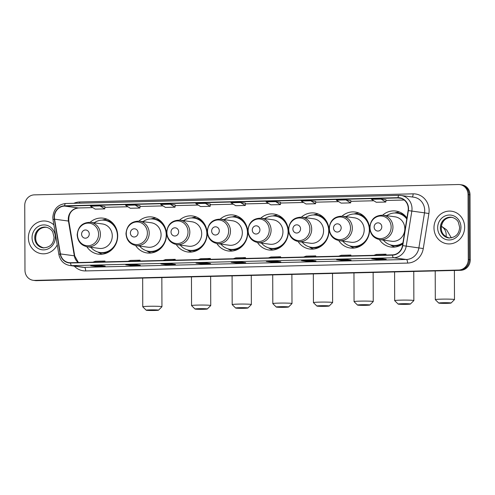 <?xml version="1.0" encoding="UTF-8"?>
<svg xmlns="http://www.w3.org/2000/svg" width="495" height="495" viewBox="0 0 495 495"><rect width="100%" height="100%" fill="white"/><g stroke="black" fill="none" stroke-linecap="round" stroke-linejoin="round"><path stroke-width="0.74" d="M379.368 239.574A18.154 16.904 -82.3 0 0 390.889 247.024A18.154 16.904 -82.3 0 0 402.775 243.88M338.747 240.564A18.154 16.904 -82.3 0 0 350.262 248.014A18.154 16.904 -82.3 0 0 369.629 229.612A18.154 16.904 -82.3 0 0 355.144 212.033A18.154 16.904 -82.3 0 0 342.057 216.142M298.12 241.56A18.154 16.904 -82.3 0 0 309.641 249.004A18.154 16.904 -82.3 0 0 329.002 230.602A18.154 16.904 -82.3 0 0 314.517 213.023A18.154 16.904 -82.3 0 0 301.43 217.132M257.499 242.55A18.154 16.904 -82.3 0 0 269.014 249.994A18.154 16.904 -82.3 0 0 288.381 231.592A18.154 16.904 -82.3 0 0 273.89 214.013A18.154 16.904 -82.3 0 0 260.809 218.128M216.872 243.54A18.154 16.904 -82.3 0 0 228.387 250.984A18.154 16.904 -82.3 0 0 247.754 232.582A18.154 16.904 -82.3 0 0 233.269 215.003A18.154 16.904 -82.3 0 0 220.182 219.118M176.251 244.53A18.154 16.904 -82.3 0 0 187.766 251.98A18.154 16.904 -82.3 0 0 207.133 233.572A18.154 16.904 -82.3 0 0 192.642 215.993A18.154 16.904 -82.3 0 0 179.561 220.108M135.624 245.52A18.154 16.904 -82.3 0 0 147.139 252.97A18.154 16.904 -82.3 0 0 166.506 234.562A18.154 16.904 -82.3 0 0 152.021 216.989A18.154 16.904 -82.3 0 0 138.934 221.098M86.823 246.714A18.154 16.904 -82.3 0 0 98.338 254.158A18.154 16.904 -82.3 0 0 117.705 235.756A18.154 16.904 -82.3 0 0 103.22 218.177A18.154 16.904 -82.3 0 0 90.133 222.286M406.933 217.967A18.154 16.904 -82.3 0 0 395.765 211.043A18.154 16.904 -82.3 0 0 382.685 215.152M33.177 280.306L35.157 280.572A10.277 9.566 -82.3 0 0 36.574 280.653L460.703 270.307A10.277 9.566 -82.3 0 0 470.25 259.813L470.021 194.82A10.277 9.566 -82.3 0 0 461.823 184.87L460.833 184.74A10.277 9.566 -82.3 0 1 469.031 194.69A10.277 9.566 -82.3 0 0 460.833 184.74L459.843 184.604A10.277 9.566 -82.3 0 0 458.426 184.524L34.297 194.869A10.277 9.566 -82.3 0 0 24.75 205.369L24.979 270.357A10.277 9.566 -82.3 0 0 33.177 280.306A10.277 9.566 -82.3 0 0 34.594 280.387L458.723 270.035A10.277 9.566 -82.3 0 0 468.27 259.541L468.041 194.554A10.277 9.566 -82.3 0 0 459.843 184.604M34.167 280.442A10.277 9.566 -82.3 0 0 35.584 280.517L459.713 270.171A10.277 9.566 -82.3 0 0 469.26 259.677L469.031 194.69L469.26 259.677A10.277 9.566 -82.3 0 1 459.713 270.171L35.584 280.517A10.277 9.566 -82.3 0 1 34.167 280.442M28.376 237.773A16.44 15.308 -82.3 0 0 41.5 253.694A16.44 15.308 -82.3 0 0 57.241 244.839A16.44 15.308 -82.3 0 1 41.5 253.694A16.44 15.308 -82.3 0 1 28.376 237.773A16.44 15.308 -82.3 0 1 45.917 221.11A16.44 15.308 -82.3 0 0 28.376 237.773M433.979 227.879A16.44 15.308 -82.3 0 0 447.103 243.8A16.44 15.308 -82.3 0 0 464.644 227.131A16.44 15.308 -82.3 0 0 451.52 211.217A16.44 15.308 -82.3 0 0 433.979 227.879A16.44 15.308 -82.3 0 0 447.103 243.8A16.44 15.308 -82.3 0 0 464.644 227.131A16.44 15.308 -82.3 0 0 451.52 211.217A16.44 15.308 -82.3 0 0 433.979 227.879M54.407 217.28A10.964 10.203 97.7 0 1 64.585 206.081L398.011 197.951A10.964 10.203 97.7 0 1 399.527 198.031A10.964 10.203 97.7 0 1 408.121 210.548L402.503 245.576A10.964 10.203 97.7 0 1 392.467 254.869L70.531 262.721A10.964 10.203 97.7 0 1 69.015 262.641A10.964 10.203 97.7 0 1 60.433 253.923L54.568 219.174A10.964 10.203 97.7 0 1 54.407 217.28M54.147 217.286A11.237 10.463 -82.3 0 0 54.314 219.229L60.18 253.978A11.237 10.463 -82.3 0 0 70.531 263L392.467 255.142A11.237 10.463 -82.3 0 0 402.751 245.619L408.375 210.592A11.237 10.463 -82.3 0 0 398.011 197.672L64.585 205.809A11.237 10.463 -82.3 0 0 54.147 217.286M280.572 202.319L275.666 201.644L266.087 201.88L270.852 204.837L280.436 204.608L280.572 202.306M175.18 204.887L170.274 204.218L160.696 204.447L165.46 207.411L175.038 207.176L175.18 204.881M53.875 224.903A16.44 15.308 -82.3 0 0 45.917 221.11A16.44 15.308 -82.3 0 1 53.875 224.903M311.009 260.302L315.959 260.976L306.38 261.212L301.424 260.537L311.009 260.302M346.141 259.448L351.091 260.116L341.513 260.351L336.557 259.683L346.141 259.448M381.268 258.588L386.224 259.262L376.639 259.498L371.689 258.823L381.268 258.588M205.611 262.876L210.567 263.544L200.989 263.779L196.032 263.111L205.611 262.876M170.484 263.73L175.434 264.404L165.856 264.639L160.9 263.965L170.484 263.73L160.955 263.971A2.741 0.99 -91.4 0 1 160.9 263.965M135.352 264.59L140.308 265.264L130.723 265.493L125.767 264.825L135.352 264.59M100.219 265.444L105.175 266.118L95.591 266.353L90.641 265.679L100.219 265.444M275.876 261.162L280.832 261.83L271.248 262.065L266.291 261.397L275.876 261.162M240.743 262.016L245.699 262.69L236.115 262.925L231.165 262.251L240.743 262.016M310.798 200.784L301.22 201.019L305.984 203.983L315.562 203.748L315.705 201.453L310.798 200.784L315.562 203.748M345.931 199.931L336.346 200.166L341.117 203.123L350.695 202.894L350.837 200.593L345.931 199.931L350.695 202.894M381.063 199.07L371.479 199.306L376.243 202.269L385.828 202.034L385.964 199.739L381.063 199.07L385.828 202.034M205.406 203.358L195.822 203.594L200.593 206.551L210.171 206.322L210.313 204.027L205.406 203.358L210.171 206.322M135.141 205.072L125.563 205.307L130.327 208.265L139.906 208.036L140.048 205.741L135.141 205.072L139.906 208.036M100.015 205.932L90.43 206.161L95.195 209.125L104.779 208.89L104.915 206.594L100.015 205.932L104.779 208.89M240.539 202.504L230.955 202.733L235.719 205.697L245.303 205.462L245.44 203.167L240.539 202.504L245.303 205.462M236.115 262.925L236.115 262.133M271.248 262.065L271.248 261.28M95.591 266.353L95.591 265.561M130.723 265.493L130.723 264.707M165.856 264.639L165.85 263.847M200.989 263.779L200.982 262.994M376.639 259.498L376.639 258.706M341.513 260.351L341.507 259.566M306.38 261.212L306.374 260.42M170.274 204.218L175.038 207.176M275.666 201.644L280.436 204.608M242.909 258.52L245.483 257.61L235.905 257.846L233.324 258.749M245.483 257.61L245.539 258.452M207.776 259.374L210.35 258.47L200.772 258.699L198.192 259.609M210.35 258.47L210.406 259.312M172.644 260.234L175.224 259.324L165.639 259.559L163.065 260.463M175.224 259.324L175.279 260.166M137.511 261.088L140.091 260.184L130.507 260.413L127.933 261.323M140.091 260.184L140.147 261.026M102.385 261.948L104.959 261.038L95.38 261.273L92.8 262.177M104.959 261.038L105.014 261.88M278.035 257.66L280.615 256.757L271.031 256.985L268.457 257.895M280.615 256.757L280.671 257.598M313.168 256.806L315.748 255.896L306.164 256.132L303.59 257.035M315.748 255.896L315.804 256.738M348.301 255.946L350.875 255.036L341.296 255.272L338.716 256.181M350.875 255.036L350.936 255.884M383.433 255.092L386.007 254.183L376.429 254.418L373.849 255.321M386.007 254.183L386.063 255.024M154.595 310.476A6.169 0.334 179.8 0 0 158.524 310.167A6.169 0.334 179.8 0 0 150.133 309.87A6.169 0.334 179.8 0 0 146.204 310.21A6.169 0.334 179.8 0 0 154.595 310.476M146.204 310.21L142.777 306.813A9.591 0.52 -0.2 0 1 142.758 306.789A9.591 0.52 -0.2 0 1 148.884 306.281A9.591 0.52 -0.2 0 1 161.945 306.721A9.591 0.52 -0.2 0 1 161.927 306.745L158.524 310.167M89.255 233.993A4.109 3.83 -82.3 0 0 85.406 229.983A4.109 3.83 -82.3 0 0 81.588 234.178A4.109 3.83 -82.3 0 0 85.437 238.188A4.109 3.83 -82.3 0 0 89.255 233.993M87.25 246.776L99.124 248.391A12.332 11.484 -82.3 0 0 112.278 235.886A12.332 11.484 -82.3 0 0 102.434 223.95L90.566 222.335C82.566 222.292 78.105 226.438 77.177 234.772C77.672 241.418 81.032 245.415 87.25 246.776A12.332 11.484 -82.3 0 0 100.405 234.277A12.332 11.484 -82.3 0 0 90.566 222.335M90.814 247.265A16.273 15.147 -82.3 0 0 100.077 252.493A16.273 15.147 -82.3 0 0 117.439 235.997A16.273 15.147 -82.3 0 0 104.451 220.244A16.273 15.147 -82.3 0 0 94.13 222.824M116.808 230.014A16.273 15.147 -82.3 0 0 104.946 220.312L104.451 220.244M100.077 252.493L100.578 252.561A16.273 15.147 -82.3 0 0 114.593 246.368M102.397 254.183A17.814 16.582 97.7 0 1 98.771 252.586L97.75 251.974M102.069 220.126L103.22 219.805A17.814 16.582 97.7 0 1 107.137 219.236M203.396 309.282A6.169 0.334 179.8 0 0 207.318 308.979A6.169 0.334 179.8 0 0 198.934 308.682A6.169 0.334 179.8 0 0 195.005 309.022A6.169 0.334 179.8 0 0 203.396 309.282M195.005 309.022L191.577 305.625A9.591 0.52 -0.2 0 1 191.559 305.594A9.591 0.52 -0.2 0 1 197.684 305.093A9.591 0.52 -0.2 0 1 210.746 305.526A9.591 0.52 -0.2 0 1 210.728 305.557L207.318 308.979M138.055 232.805A4.109 3.83 -82.3 0 0 134.207 228.789A4.109 3.83 -82.3 0 0 130.389 232.99A4.109 3.83 -82.3 0 0 134.238 237A4.109 3.83 -82.3 0 0 138.055 232.805M136.051 245.588L147.925 247.197A12.332 11.484 -82.3 0 0 161.079 234.698A12.332 11.484 -82.3 0 0 151.235 222.756L139.367 221.147C131.367 221.104 126.906 225.25 125.978 233.584C126.473 240.224 129.832 244.227 136.051 245.588A12.332 11.484 -82.3 0 0 149.205 233.089A12.332 11.484 -82.3 0 0 139.367 221.147M139.615 246.071A16.273 15.147 -82.3 0 0 148.877 251.305A16.273 15.147 -82.3 0 0 166.233 234.809A16.273 15.147 -82.3 0 0 153.252 219.056A16.273 15.147 -82.3 0 0 142.931 221.63M165.608 228.826A16.273 15.147 -82.3 0 0 153.747 219.124L153.252 219.056M148.877 251.305L149.372 251.367A16.273 15.147 -82.3 0 0 163.393 245.174M151.198 252.995A17.814 16.582 97.7 0 1 147.572 251.398L146.551 250.786M150.87 218.939L152.021 218.617A17.814 16.582 97.7 0 1 155.937 218.047M244.016 308.292A6.169 0.334 179.8 0 0 247.946 307.989A6.169 0.334 179.8 0 0 239.561 307.692A6.169 0.334 179.8 0 0 235.632 308.032A6.169 0.334 179.8 0 0 244.016 308.292M235.632 308.032L232.198 304.629A9.591 0.52 -0.2 0 1 232.186 304.604A9.591 0.52 -0.2 0 1 238.312 304.103A9.591 0.52 -0.2 0 1 251.367 304.536A9.591 0.52 -0.2 0 1 251.355 304.567L247.946 307.989M178.676 231.809A4.109 3.83 -82.3 0 0 174.834 227.799A4.109 3.83 -82.3 0 0 171.016 232A4.109 3.83 -82.3 0 0 174.859 236.01A4.109 3.83 -82.3 0 0 178.676 231.809M176.678 244.598L188.546 246.207A12.332 11.484 -82.3 0 0 201.7 233.708A12.332 11.484 -82.3 0 0 191.862 221.766L179.988 220.157C171.994 220.114 167.527 224.254 166.605 232.594C167.1 239.233 170.453 243.237 176.678 244.598A12.332 11.484 -82.3 0 0 189.826 232.099A12.332 11.484 -82.3 0 0 179.988 220.157M180.242 245.081A16.273 15.147 -82.3 0 0 189.505 250.309A16.273 15.147 -82.3 0 0 206.861 233.819A16.273 15.147 -82.3 0 0 193.879 218.066A16.273 15.147 -82.3 0 0 183.552 220.64M206.236 227.836A16.273 15.147 -82.3 0 0 194.374 218.134L193.879 218.066M189.505 250.309L190 250.377A16.273 15.147 -82.3 0 0 204.014 244.184M191.825 251.998A17.814 16.582 97.7 0 1 188.199 250.408L187.178 249.796M191.491 217.942L192.642 217.627A17.814 16.582 97.7 0 1 196.565 217.058M284.644 307.302A6.169 0.334 179.8 0 0 288.573 306.999A6.169 0.334 179.8 0 0 280.182 306.696A6.169 0.334 179.8 0 0 276.26 307.042A6.169 0.334 179.8 0 0 284.644 307.302M276.26 307.042L272.825 303.639A9.591 0.52 -0.2 0 1 272.807 303.614A9.591 0.52 -0.2 0 1 278.933 303.107A9.591 0.52 -0.2 0 1 291.994 303.546A9.591 0.52 -0.2 0 1 291.976 303.577L288.573 306.999M219.304 230.819A4.109 3.83 -82.3 0 0 215.455 226.809A4.109 3.83 -82.3 0 0 211.637 231.004A4.109 3.83 -82.3 0 0 215.486 235.02A4.109 3.83 -82.3 0 0 219.304 230.819M217.299 243.608L229.173 245.217A12.332 11.484 -82.3 0 0 242.327 232.718A12.332 11.484 -82.3 0 0 232.483 220.776L220.615 219.167C212.615 219.118 208.154 223.264 207.226 231.598C207.721 238.244 211.08 242.247 217.299 243.608A12.332 11.484 -82.3 0 0 230.453 231.103A12.332 11.484 -82.3 0 0 220.615 219.167M220.863 244.091A16.273 15.147 -82.3 0 0 230.132 249.319A16.273 15.147 -82.3 0 0 247.488 232.829A16.273 15.147 -82.3 0 0 234.5 217.076A16.273 15.147 -82.3 0 0 224.179 219.65M246.856 226.846A16.273 15.147 -82.3 0 0 234.995 217.138L234.5 217.076M230.132 249.319L230.627 249.387A16.273 15.147 -82.3 0 0 244.641 243.194M232.446 251.008A17.814 16.582 97.7 0 1 228.826 249.418L227.799 248.799M232.118 216.952L233.269 216.637A17.814 16.582 97.7 0 1 237.185 216.061M325.264 306.312A6.169 0.334 179.8 0 0 329.194 306.003A6.169 0.334 179.8 0 0 320.81 305.706A6.169 0.334 179.8 0 0 316.88 306.046A6.169 0.334 179.8 0 0 325.264 306.312M316.88 306.046L313.446 302.649A9.591 0.52 -0.2 0 1 313.434 302.624A9.591 0.52 -0.2 0 1 319.56 302.117A9.591 0.52 -0.2 0 1 332.615 302.556A9.591 0.52 -0.2 0 1 332.603 302.581L329.194 306.003M259.925 229.829A4.109 3.83 -82.3 0 0 256.082 225.819A4.109 3.83 -82.3 0 0 252.264 230.014A4.109 3.83 -82.3 0 0 256.107 234.03A4.109 3.83 -82.3 0 0 259.925 229.829M257.926 242.612L269.794 244.227A12.332 11.484 -82.3 0 0 282.948 231.722A12.332 11.484 -82.3 0 0 273.11 219.786L261.236 218.177C253.242 218.128 248.775 222.274 247.853 230.608C248.348 237.254 251.701 241.257 257.926 242.612A12.332 11.484 -82.3 0 0 271.081 230.113A12.332 11.484 -82.3 0 0 261.236 218.177M261.49 243.101A16.273 15.147 -82.3 0 0 270.753 248.329A16.273 15.147 -82.3 0 0 288.109 231.833A16.273 15.147 -82.3 0 0 275.127 216.08A16.273 15.147 -82.3 0 0 264.8 218.66M287.484 225.85A16.273 15.147 -82.3 0 0 275.622 216.148L275.127 216.08M270.753 248.329L271.248 248.397A16.273 15.147 -82.3 0 0 285.269 242.204M273.073 250.018A17.814 16.582 97.7 0 1 269.447 248.422L268.426 247.809M272.745 215.962L273.89 215.647A17.814 16.582 97.7 0 1 277.813 215.071M365.892 305.322A6.169 0.334 179.8 0 0 369.821 305.013A6.169 0.334 179.8 0 0 361.43 304.716A6.169 0.334 179.8 0 0 357.508 305.056A6.169 0.334 179.8 0 0 365.892 305.322M357.508 305.056L354.074 301.659A9.591 0.52 -0.2 0 1 354.061 301.628A9.591 0.52 -0.2 0 1 360.181 301.127A9.591 0.52 -0.2 0 1 373.242 301.566A9.591 0.52 -0.2 0 1 373.23 301.591L369.821 305.013M300.552 228.838A4.109 3.83 -82.3 0 0 296.703 224.829A4.109 3.83 -82.3 0 0 292.885 229.024A4.109 3.83 -82.3 0 0 296.734 233.034A4.109 3.83 -82.3 0 0 300.552 228.838M298.547 241.622L310.421 243.231A12.332 11.484 -82.3 0 0 323.575 230.732A12.332 11.484 -82.3 0 0 313.737 218.796L301.863 217.181C293.863 217.138 289.402 221.284 288.474 229.618C288.969 236.263 292.328 240.261 298.547 241.622A12.332 11.484 -82.3 0 0 311.702 229.123A12.332 11.484 -82.3 0 0 301.863 217.181M302.111 242.105A16.273 15.147 -82.3 0 0 311.38 247.339A16.273 15.147 -82.3 0 0 328.736 230.843A16.273 15.147 -82.3 0 0 315.748 215.09A16.273 15.147 -82.3 0 0 305.427 217.67M328.105 224.86A16.273 15.147 -82.3 0 0 316.243 215.158L315.748 215.09M311.38 247.339L311.875 247.407A16.273 15.147 -82.3 0 0 325.889 241.213M313.694 249.028A17.814 16.582 97.7 0 1 310.074 247.432L309.047 246.819M313.366 214.972L314.517 214.651A17.814 16.582 97.7 0 1 318.433 214.081M406.519 304.332A6.169 0.334 179.8 0 0 410.442 304.023A6.169 0.334 179.8 0 0 402.058 303.726A6.169 0.334 179.8 0 0 398.129 304.066A6.169 0.334 179.8 0 0 406.519 304.332M398.129 304.066L394.694 300.669A9.591 0.52 -0.2 0 1 394.682 300.638A9.591 0.52 -0.2 0 1 400.808 300.137A9.591 0.52 -0.2 0 1 413.863 300.57A9.591 0.52 -0.2 0 1 413.851 300.601L410.442 304.023M341.179 227.849A4.109 3.83 -82.3 0 0 337.33 223.833A4.109 3.83 -82.3 0 0 333.512 228.034A4.109 3.83 -82.3 0 0 337.361 232.044A4.109 3.83 -82.3 0 0 341.179 227.849M339.174 240.632L351.048 242.241A12.332 11.484 -82.3 0 0 364.202 229.742A12.332 11.484 -82.3 0 0 354.358 217.8L342.484 216.191C334.49 216.148 330.029 220.294 329.101 228.628C329.596 235.267 332.956 239.271 339.174 240.632A12.332 11.484 -82.3 0 0 352.329 228.133A12.332 11.484 -82.3 0 0 342.484 216.191M342.738 241.115A16.273 15.147 -82.3 0 0 352.001 246.349A16.273 15.147 -82.3 0 0 369.357 229.853A16.273 15.147 -82.3 0 0 356.375 214.1A16.273 15.147 -82.3 0 0 346.055 216.674M368.732 223.87A16.273 15.147 -82.3 0 0 356.87 214.168L356.375 214.1M352.001 246.349L352.496 246.417A16.273 15.147 -82.3 0 0 366.517 240.224M354.321 248.038A17.814 16.582 97.7 0 1 350.695 246.442L349.674 245.829M353.993 213.982L355.144 213.661A17.814 16.582 97.7 0 1 359.061 213.091M447.14 303.336A6.169 0.334 179.8 0 0 451.069 303.033A6.169 0.334 179.8 0 0 442.679 302.736A6.169 0.334 179.8 0 0 438.756 303.076A6.169 0.334 179.8 0 0 447.14 303.336M438.756 303.076L435.322 299.679A9.591 0.52 -0.2 0 1 435.309 299.648A9.591 0.52 -0.2 0 1 441.429 299.147A9.591 0.52 -0.2 0 1 454.49 299.58A9.591 0.52 -0.2 0 1 454.478 299.611L451.069 303.033M381.8 226.858A4.109 3.83 -82.3 0 0 377.951 222.843A4.109 3.83 -82.3 0 0 374.133 227.044A4.109 3.83 -82.3 0 0 377.982 231.054A4.109 3.83 -82.3 0 0 381.8 226.858M379.795 239.642L391.669 241.251A12.332 11.484 -82.3 0 0 404.823 228.752A12.332 11.484 -82.3 0 0 394.985 216.81L383.111 215.201C375.111 215.158 370.65 219.304 369.722 227.638C370.217 234.277 373.577 238.281 379.795 239.642A12.332 11.484 -82.3 0 0 392.95 227.143A12.332 11.484 -82.3 0 0 383.111 215.201M406.766 218.988A16.273 15.147 -82.3 0 0 396.996 213.11A16.273 15.147 -82.3 0 0 386.675 215.684M406.847 218.512A16.273 15.147 -82.3 0 0 397.491 213.178L396.996 213.11M383.365 240.125A16.273 15.147 -82.3 0 0 392.628 245.359L393.123 245.421A16.273 15.147 -82.3 0 0 402.881 243.224M392.628 245.359A16.273 15.147 -82.3 0 0 402.949 242.779M394.948 247.048A17.814 16.582 97.7 0 1 391.322 245.452L390.295 244.839M394.614 212.992L395.765 212.671A17.814 16.582 97.7 0 1 399.682 212.101M36.574 280.653L34.594 280.387M470.021 194.82L468.041 194.554M470.25 259.813L468.27 259.541M460.703 270.307L458.723 270.035M64.585 206.081L78.457 207.962A10.964 10.203 -82.3 0 0 68.279 219.161A10.964 10.203 -82.3 0 0 68.44 221.055L74.306 255.804A10.964 10.203 -82.3 0 0 78.222 262.536M73.829 203.303A17.127 15.945 97.7 0 1 79.676 201.972L413.102 193.842A3.428 1.238 -91.4 0 1 412.242 196.991M413.102 193.842A17.127 15.945 97.7 0 1 429.128 210.554A17.127 15.945 97.7 0 1 428.899 213.531L423.275 248.558A17.127 15.945 97.7 0 1 407.602 263.074L85.66 270.926A17.127 15.945 97.7 0 1 74.281 266.118M408.375 210.592L424.512 212.844A13.699 12.759 -82.3 0 0 424.698 210.462A13.699 12.759 -82.3 0 0 413.764 197.196L401.08 195.476A13.699 12.759 97.7 0 1 411.828 211.124L406.209 246.151A13.699 12.759 97.7 0 1 393.667 257.765L71.725 265.623A3.428 1.238 -91.4 0 1 70.531 263M399.05 195.376L65.767 203.507A3.428 1.238 88.6 0 0 65.693 203.501C57.822 204.509 53.528 209.15 52.804 217.435L53.008 219.774A3.428 0.396 -9.6 0 1 54.314 219.229M392.467 255.142A3.428 1.238 88.6 0 0 393.667 257.765L406.346 259.485A13.699 12.759 -82.3 0 0 418.888 247.871L424.512 212.844L428.899 213.531M402.751 245.619L423.275 248.558M53.008 219.774L58.874 254.523A3.428 0.396 -9.6 0 1 60.18 253.978M85.66 270.926A3.428 1.238 -91.4 0 0 84.41 267.343L71.725 265.623A13.699 12.759 97.7 0 1 69.838 265.518L82.523 267.238A13.699 12.759 -82.3 0 0 84.41 267.343L406.346 259.485A3.428 1.238 -91.4 0 1 407.602 263.074M399.193 195.37A13.699 12.759 97.7 0 1 401.08 195.476L399.118 195.37A3.428 1.238 -91.4 0 1 399.193 195.37M398.011 197.672A3.428 1.238 -91.4 0 1 399.118 195.37L65.693 203.501A3.428 1.238 88.6 0 0 64.585 205.809M79.676 201.972A3.428 1.238 -91.4 0 1 79.602 203.167M398.011 197.951L401.006 198.353M404.192 200.017L385.921 200.463L404.205 200.029M350.788 201.329L373.83 200.766L350.794 201.323M338.685 201.613L315.662 202.177L338.698 201.626M303.553 202.474L280.529 203.037L303.571 202.48M268.42 203.327L245.396 203.891M233.287 204.188L210.264 204.751L233.306 204.194M198.161 205.041L175.137 205.604L198.173 205.054M163.028 205.901L140.005 206.465L163.047 205.908M127.896 206.755L104.872 207.318M92.763 207.615L78.457 207.962A6.169 2.228 -91.4 0 0 78.587 207.968A6.169 2.228 -91.4 0 0 78.717 207.956M54.568 219.174L68.44 221.055A6.169 0.712 170.4 0 1 68.861 221.234L74.726 255.983A6.169 0.712 170.4 0 0 74.306 255.804L60.433 253.923M46.282 227.224A10.438 9.721 -82.3 0 0 35.584 237.86A10.438 9.721 -82.3 0 0 43.48 247.896M34.718 237.742A10.438 9.721 -82.3 0 0 43.046 247.847C49.871 247.63 53.534 244.091 54.048 237.229L52.779 232.118C52.458 231.375 50.694 228.146 45.856 227.156A10.438 9.721 -82.3 0 0 34.718 237.742M55.36 237.117A12.499 11.633 -82.3 0 0 43.665 224.922A12.499 11.633 -82.3 0 0 32.057 237.687A12.499 11.633 -82.3 0 0 43.752 249.882A12.499 11.633 -82.3 0 0 55.36 237.117M98.592 234.185A11.329 10.55 -82.3 0 0 87.992 223.127A11.329 10.55 -82.3 0 0 77.468 234.698A11.329 10.55 -82.3 0 0 88.073 245.749A11.329 10.55 -82.3 0 0 98.592 234.185M99.229 252.351A16.422 15.289 -82.3 0 0 109.178 251.738M113.021 223.4A16.422 15.289 -82.3 0 0 103.591 220.157M147.392 232.99A11.329 10.55 -82.3 0 0 136.793 221.939A11.329 10.55 -82.3 0 0 126.268 233.504A11.329 10.55 -82.3 0 0 136.874 244.561A11.329 10.55 -82.3 0 0 147.392 232.99M148.03 251.163A16.422 15.289 -82.3 0 0 157.979 250.544M161.822 222.212A16.422 15.289 -82.3 0 0 152.392 218.963M188.02 232A11.329 10.55 -82.3 0 0 177.414 220.943A11.329 10.55 -82.3 0 0 166.895 232.514A11.329 10.55 -82.3 0 0 177.495 243.571A11.329 10.55 -82.3 0 0 188.02 232M188.651 250.167A16.422 15.289 -82.3 0 0 198.606 249.554M202.449 221.215A16.422 15.289 -82.3 0 0 193.019 217.973M228.641 231.01A11.329 10.55 -82.3 0 0 218.041 219.953A11.329 10.55 -82.3 0 0 207.516 231.524A11.329 10.55 -82.3 0 0 218.122 242.581A11.329 10.55 -82.3 0 0 228.641 231.01M229.278 249.177A16.422 15.289 -82.3 0 0 239.227 248.564M243.07 220.226A16.422 15.289 -82.3 0 0 233.64 216.983M269.268 230.02A11.329 10.55 -82.3 0 0 258.662 218.963A11.329 10.55 -82.3 0 0 248.144 230.534A11.329 10.55 -82.3 0 0 258.743 241.591A11.329 10.55 -82.3 0 0 269.268 230.02M269.899 248.187A16.422 15.289 -82.3 0 0 279.854 247.574M283.697 219.236A16.422 15.289 -82.3 0 0 274.267 215.993M309.889 229.03A11.329 10.55 -82.3 0 0 299.289 217.973A11.329 10.55 -82.3 0 0 288.764 229.544A11.329 10.55 -82.3 0 0 299.37 240.595A11.329 10.55 -82.3 0 0 309.889 229.03M310.526 247.197A16.422 15.289 -82.3 0 0 320.482 246.584M324.324 218.246A16.422 15.289 -82.3 0 0 314.888 215.003M350.516 228.034A11.329 10.55 -82.3 0 0 339.917 216.983A11.329 10.55 -82.3 0 0 329.392 228.554A11.329 10.55 -82.3 0 0 339.991 239.605A11.329 10.55 -82.3 0 0 350.516 228.034M351.153 246.207A16.422 15.289 -82.3 0 0 361.103 245.588M364.945 217.256A16.422 15.289 -82.3 0 0 355.515 214.013M441.429 226.438A9.591 8.929 97.7 0 1 446.187 234.766A9.591 8.929 97.7 0 1 445.995 236.789M391.143 227.044A11.329 10.55 -82.3 0 0 380.537 215.993A11.329 10.55 -82.3 0 0 370.019 227.558A11.329 10.55 -82.3 0 0 380.618 238.615A11.329 10.55 -82.3 0 0 391.143 227.044M391.774 245.217A16.422 15.289 -82.3 0 0 401.73 244.598M405.572 216.266A16.422 15.289 -82.3 0 0 396.142 213.017M451.886 217.33A10.438 9.721 -82.3 0 0 441.187 227.96A10.438 9.721 -82.3 0 0 449.083 238.002M440.321 227.842A10.438 9.721 -82.3 0 0 448.649 237.953C455.474 237.736 459.143 234.191 459.651 227.329L458.382 222.224C458.061 221.482 456.297 218.252 451.459 217.262A10.438 9.721 -82.3 0 0 440.321 227.842M460.963 227.224A12.499 11.633 -82.3 0 0 449.268 215.028A12.499 11.633 -82.3 0 0 437.66 227.793A12.499 11.633 -82.3 0 0 449.355 239.982A12.499 11.633 -82.3 0 0 460.963 227.224M58.874 254.523C60.242 260.692 63.892 264.361 69.838 265.518M74.726 255.983L78.396 262.529M68.861 221.234C68.36 215.35 70.29 209.1 78.587 207.968L92.782 207.622M268.438 203.34L245.396 203.903M127.914 206.768L104.872 207.331M240.774 262.022L231.221 262.257M205.642 262.882L196.088 263.111M135.383 264.596L125.829 264.825M100.25 265.45L90.696 265.685M275.907 261.168L266.353 261.397M311.033 260.308L301.486 260.543M346.166 259.448L336.612 259.683M381.299 258.594L371.745 258.829M46.722 227.273C38.864 227.056 35.906 232.675 35.72 237.897C35.603 242.866 38.332 246.225 43.913 247.964M161.84 277.596L161.945 306.721M142.659 278.066L142.758 306.789M210.641 276.408L210.746 305.526M191.46 276.872L191.559 305.594M251.268 275.418L251.367 304.536M232.087 275.882L232.186 304.604M291.889 274.422L291.994 303.546M272.708 274.892L272.807 303.614M332.516 273.432L332.615 302.556M313.335 273.902L313.434 302.624M373.137 272.442L373.242 301.566M353.956 272.912L354.061 301.628M413.764 271.452L413.863 300.57M394.583 271.922L394.682 300.638M454.391 270.462L454.49 299.58M435.21 270.926L435.309 299.648M441.46 226.246L446.62 229.822L451.347 237.903M452.325 217.379C444.467 217.163 441.509 222.781 441.323 228.003C441.206 232.972 443.935 236.325 449.522 238.07"/></g></svg>
